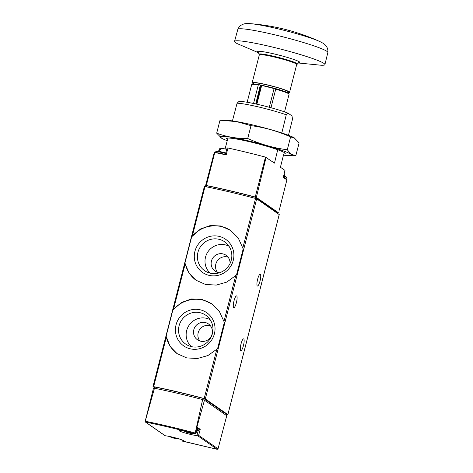 <?xml version="1.0" encoding="UTF-8"?>
<svg xmlns="http://www.w3.org/2000/svg" width="473" height="473" viewBox="0 0 473 473"><rect width="100%" height="100%" fill="white"/><g stroke="black" fill="none" stroke-linecap="round" stroke-linejoin="round"><path stroke-width="0.71" d="M173.502 309.324L172.816 310.223L166.129 336.268L170.162 346.526L177.115 353.656L186.634 357.89L197.412 358.528L207.937 355.542L216.841 349.204L217.651 348.394L224.338 322.35L219.401 311.465L211.762 303.855L201.959 299.421L191.453 298.971L181.614 302.436L173.502 309.324L185.168 263.875L189.017 273.087L195.97 280.217L205.489 284.45L216.267 285.095L226.792 282.103L236.506 274.955L243.193 248.91L238.262 238.025L230.617 230.416L220.814 225.982L210.308 225.532L200.469 228.997L191.671 236.79L184.984 262.828L185.168 263.875M204.395 186.522L205.022 186.551A82.728 7.172 14.4 0 1 255.55 198.441L256.691 198.831L279.212 214.559M154.364 387.553L152.992 386.583L153.648 386.648A82.728 7.172 14.4 0 1 204.17 398.538L205.317 398.928L227.85 414.602L226.242 414.348M198.157 430.879L196.934 435.633L197.732 435.787L217.166 449.303L217.935 449.19L226.744 415.72L204.466 400.205L195.101 433.505L202.633 399.579L204.466 400.205M196.934 435.633A9.927 0.863 14.4 0 1 186.019 433.25A9.927 0.863 14.4 0 1 179.048 430.601A9.927 0.863 14.4 0 1 184.369 431.181A9.927 0.863 14.4 0 1 194.273 433.776L195.213 434.031L195.97 433.481L197.548 427.491L200.227 429.354L198.625 435.326L197.732 435.787M217.237 449.326L182.064 440.96A9.927 0.863 14.4 0 0 183.867 440.919A9.927 0.863 14.4 0 0 176.896 438.27A9.927 0.863 14.4 0 0 165.976 435.893L164.941 435.627L145.306 421.969M154.458 388.238L145.081 421.733L153.483 388.173L154.458 388.238A82.438 7.148 14.4 0 1 202.633 399.579M195.101 433.505L194.651 433.64A81.451 7.06 -165.6 0 0 145.566 422.087L165.178 435.734M154.523 387.062L155.168 387.091A81.344 7.054 14.4 0 1 203.047 398.361L204.206 398.757L226.254 414.159M198.737 428.384A8.821 0.763 -165.6 0 0 197.472 427.787M199.334 429.106L200.227 429.354M233.987 300.952A6.066 1.372 -76.8 0 1 236.583 295.885A6.066 1.372 -76.8 0 1 236.524 302.105A6.066 1.372 -76.8 0 1 233.804 307.698A6.066 1.372 -76.8 0 1 233.987 300.952M241.017 343.948A6.066 1.372 -76.8 0 1 243.613 338.881A6.066 1.372 -76.8 0 1 243.56 345.101A6.066 1.372 -76.8 0 1 240.834 350.694A6.066 1.372 -76.8 0 1 241.017 343.948M257.619 279.295A6.066 1.372 -76.8 0 1 260.215 274.228A6.066 1.372 -76.8 0 1 260.156 280.448A6.066 1.372 -76.8 0 1 257.436 286.035A6.066 1.372 -76.8 0 1 257.619 279.295M171.924 436.999A4.162 0.361 -165.6 0 0 170.386 436.946A4.162 0.361 -165.6 0 0 174.295 438.27A4.162 0.361 -165.6 0 0 178.362 438.997A4.162 0.361 -165.6 0 0 178.333 438.849A4.162 0.361 -165.6 0 0 176.991 438.3M174.868 437.72L170.682 437.034L174.088 438.146L178.09 438.808L175.915 437.998M196.52 431.388A8.272 8.272 0 0 0 197.276 430.483A7.704 0.668 -165.6 0 0 197.129 430.264A7.704 0.668 -165.6 0 0 196.857 430.105M186.332 431.613A4.162 0.361 -165.6 0 0 184.801 431.565A4.162 0.361 -165.6 0 0 188.709 432.89A4.162 0.361 -165.6 0 0 192.771 433.617A4.162 0.361 -165.6 0 0 192.748 433.469A4.162 0.361 -165.6 0 0 191.405 432.919M189.277 432.34L185.097 431.648L188.496 432.76L192.499 433.428L190.329 432.618M231.013 230.7A30.331 29.432 -55.2 0 0 191.671 236.79M184.984 262.828A30.331 29.432 -55.2 0 0 196.36 280.483M233.254 260.381A20.209 19.612 -55.2 0 0 208.841 236.725A20.209 19.612 -55.2 0 0 200.174 270.503A20.209 19.612 -55.2 0 0 233.254 260.381M212.158 304.139A30.331 29.432 -55.2 0 0 172.816 310.223M166.129 336.268A30.331 29.432 -55.2 0 0 177.505 353.922M214.399 333.82A20.209 19.612 -55.2 0 0 189.986 310.164A20.209 19.612 -55.2 0 0 181.313 343.942A20.209 19.612 -55.2 0 0 214.399 333.82M228.985 246.238A16.537 16.041 -55.2 0 0 208.037 251.66A16.537 16.041 -55.2 0 0 210.237 273.187M230.038 263.538A9.649 9.365 -55.2 0 0 212.909 257.868A9.649 9.365 -55.2 0 0 219.59 272.75M231.279 260.156A17.572 17.052 -55.2 0 0 226.325 243.146A17.572 17.052 -55.2 0 0 200.617 246.498A17.572 17.052 -55.2 0 0 206.411 271.762A17.572 17.052 -55.2 0 0 231.279 260.156M210.13 319.677A16.537 16.041 -55.2 0 0 189.182 325.099A16.537 16.041 -55.2 0 0 191.382 346.626M212.117 334.021A9.649 9.365 -55.2 0 0 195.278 326.518A9.649 9.365 -55.2 0 0 197.454 339.791A9.649 9.365 -55.2 0 0 212.117 334.021M212.418 333.595A17.572 17.052 -55.2 0 0 207.47 316.585A17.572 17.052 -55.2 0 0 181.762 319.937A17.572 17.052 -55.2 0 0 187.556 345.201A17.572 17.052 -55.2 0 0 212.418 333.595M228.069 257.146A9.649 9.365 -55.2 0 0 217.503 272.336M210.444 325.796A9.649 9.365 -55.2 0 0 199.872 340.986M259.612 84.803L258.276 85.057A19.304 1.673 -165.6 0 0 251.677 84.655L252.28 84.088C252.458 84.088 252.73 83.561 259.535 84.785L260.327 85.028A17.927 1.555 14.4 0 1 274.192 88.291L275.735 89.166L270.97 107.726M227.554 139.517A30.331 2.631 14.4 0 1 226.644 138.258A30.331 2.631 14.4 0 1 254.427 142.923A30.331 2.631 14.4 0 1 284.616 152.767A30.331 2.631 14.4 0 1 285.178 153.287A30.331 2.631 14.4 0 1 283.765 153.956L280.424 167.259L285.006 170.446L283.292 177.375L286.886 179.876L279.241 210.219M205.654 185.44L206.323 182.809L205.643 185.446L206.311 185.511A82.45 7.148 14.4 0 1 255.243 197.028L256.348 197.395L278.562 212.844L277.196 212.631M225.355 154.736L227.111 147.895L227.968 148.002A82.45 7.148 14.4 0 1 265.489 157.119L274.476 163.12L277.734 149.758M221.648 148.575L219.874 148.155L219.478 149.645M206.323 182.809L214.263 152.436L214.783 152.519A82.45 7.148 14.4 0 1 226.195 154.919L227.968 148.002M277.095 213.027L277.225 212.513L255.077 197.105A82.45 7.148 14.4 0 0 206.961 185.777L206.677 186.888M255.077 197.105L254.787 198.24M205.649 185.457L206.837 186.285M288.459 135.29L292.509 119.155L291.989 115.915L288.004 113.142A27.795 2.412 -165.6 0 0 259.902 104.905A27.795 2.412 -165.6 0 0 238.847 101.571L237.074 103.232A30.331 2.631 -165.6 0 1 286.266 114.809L281.825 132.984M288.004 113.142L286.266 114.809M225.083 148.942L227.945 138.039M232.432 120.911L237.074 103.232M266.104 157.296L256.348 197.395M298.114 62.962L321.161 65.244A46.656 4.044 -165.6 0 0 324.91 64.653A46.656 4.044 -165.6 0 0 280.731 49.103A46.656 4.044 -165.6 0 0 234.531 41.447A46.656 4.044 -165.6 0 0 237.529 43.776L258.826 52.875M288.092 92.519A19.304 1.673 -165.6 0 0 289.582 92.259L296.719 64.452A19.304 1.673 -165.6 0 0 278.437 58.031A19.304 1.673 -165.6 0 0 259.328 54.85L252.186 82.657A19.304 1.673 -165.6 0 0 253.368 83.603M289.582 92.259A19.304 1.673 -165.6 0 0 271.301 85.838A19.304 1.673 -165.6 0 0 252.186 82.657M287.992 92.897L288.246 91.916A17.927 1.555 -165.6 0 0 271.271 85.956A17.927 1.555 -165.6 0 0 253.522 83L253.274 83.981M275.735 89.166A19.304 1.673 -165.6 0 1 289.068 94.257L288.696 93.358C287.022 92.158 282.357 90.491 274.707 88.356L274.659 88.345M260.327 85.028L255.751 103.959M274.086 88.563L260.582 85.146M227.247 140.7A36.953 3.205 14.4 0 1 221.748 138.311A36.953 3.205 14.4 0 1 246.74 140.475A36.953 3.205 14.4 0 1 290.895 154.245A36.953 3.205 14.4 0 1 289.446 155.694A36.953 3.205 14.4 0 1 283.469 155.132M289.446 155.694L295.826 155.712L291.173 154.233L287.288 149.775C273.595 147.978 260.404 144.218 247.722 138.494C236.872 138.678 226.526 136.898 216.687 133.161L221.748 138.311M216.687 133.161L219.986 120.313L226.36 120.331A36.953 3.205 14.4 0 1 260.753 126.93A36.953 3.205 14.4 0 1 294.064 137.714L299.119 142.87L295.826 155.712M221.299 120.313L236.512 121.608L251.015 125.652C264.709 127.45 277.899 131.21 290.588 136.934L294.466 137.933M290.588 136.934L287.288 149.775M251.015 125.652L247.722 138.494M226.738 149.362A4.139 0.361 -165.6 0 0 222.026 148.463L217.491 151.585M205.022 186.551L192.357 235.885M166.313 337.314L153.648 386.648M216.841 349.204L204.17 398.538M235.696 275.765L224.025 321.214M256.691 198.831L205.317 398.928M255.55 198.441L242.88 247.775M194.651 433.64L195.213 434.031M181.91 441.007L217.166 449.303M198.625 435.326L218.088 448.865M195.473 433.132L195.97 433.481M194.935 432.949A82.136 7.119 -165.6 0 0 145.365 421.283M225.988 415.182L226.265 414.106M203.898 399.969L204.206 398.757M202.728 399.602L203.047 398.361M154.854 388.315L155.168 387.091M182.3 440.014L182.064 440.96M279.224 214.506L227.85 414.602M197.472 427.781L198.914 428.467L199.316 429.283A9.377 0.81 -165.6 0 0 199.127 429.041A9.377 0.81 -165.6 0 0 197.347 428.242M199.316 429.283L199.044 430.347A9.377 0.81 -165.6 0 0 198.849 430.105A9.377 0.81 -165.6 0 0 197.07 429.301M199.044 430.347L198.536 430.826L197.028 430.814A8.821 0.763 -165.6 0 0 198.193 430.519A8.821 0.763 -165.6 0 0 196.91 429.91M172.822 437.259L172.698 437.738L172.822 437.259M174.218 437.62L174.088 438.146M176.092 438.122L175.974 438.589M188.632 432.233L188.496 432.76M190.501 432.742L190.383 433.209M288.577 93.695A18.749 1.626 -165.6 0 0 274.783 88.38M258.276 85.057L253.54 103.486M214.783 152.519L206.311 185.511M265.489 157.119L255.243 197.028M319.689 41.476A39.844 3.453 -165.6 0 0 319.541 41.411A39.844 3.453 -165.6 0 0 285.461 30.68A39.844 3.453 -165.6 0 0 250.43 23.668C244.541 23.354 243.897 23.892 241.727 24.874C239.982 25.82 238.682 27.316 237.824 29.361L234.531 41.447M250.43 23.668C274.494 25.595 297.529 31.508 319.541 41.411C324.85 43.977 325.158 44.758 326.583 46.661C327.659 48.329 328.079 50.268 327.848 52.473A46.472 4.026 -165.6 0 0 283.824 37.054A46.472 4.026 -165.6 0 0 237.824 29.361M298.516 62.732A21.829 1.892 -165.6 0 0 279.176 55.17A21.829 1.892 -165.6 0 0 258.583 52.479M298.676 62.684L297.393 64.056A19.854 1.721 -165.6 0 0 278.591 57.452A19.854 1.721 -165.6 0 0 258.932 54.182L258.465 52.361M261.001 85.436L256.218 104.066M261.634 85.637L256.863 104.208M225.692 153.441A9.377 0.81 -165.6 0 0 215.729 151.721L216.516 151.194L219.626 151.543L225.816 152.956A8.821 0.763 -165.6 0 0 216.664 151.608M225.414 154.505A9.377 0.81 -165.6 0 0 215.623 152.69M285.651 176.973A8.821 0.763 -165.6 0 0 283.705 175.702L285.982 176.683L286.419 177.523A9.377 0.81 -165.6 0 0 283.587 176.175M286.419 177.523L286.141 178.587A9.377 0.81 -165.6 0 0 283.321 177.239M285.414 178.859A8.821 0.763 -165.6 0 0 285.107 178.64M204.366 186.486L152.992 386.583M226.064 418.357L226.744 415.72M226.023 415.205L226.295 414.141M154.198 388.197L154.5 387.026M182.123 439.943L181.863 440.966M279.253 214.541L227.874 414.638M178.362 438.997A8.272 8.272 0 0 0 178.853 438.843M170.026 436.579A8.272 8.272 0 0 0 170.386 436.946M192.771 433.617A8.272 8.272 0 0 0 193.262 433.463M184.44 431.199A8.272 8.272 0 0 0 184.801 431.565M251.677 84.655L247.154 102.263M289.068 94.257L284.545 111.865M327.848 52.473L324.91 64.653M297.393 64.056L296.666 64.659M258.932 54.182L259.275 55.057M274.151 88.309L269.285 107.27M215.729 151.721L215.487 152.661M284.143 173.922L284.876 176.139M286.141 178.587L285.692 179.048"/></g></svg>

